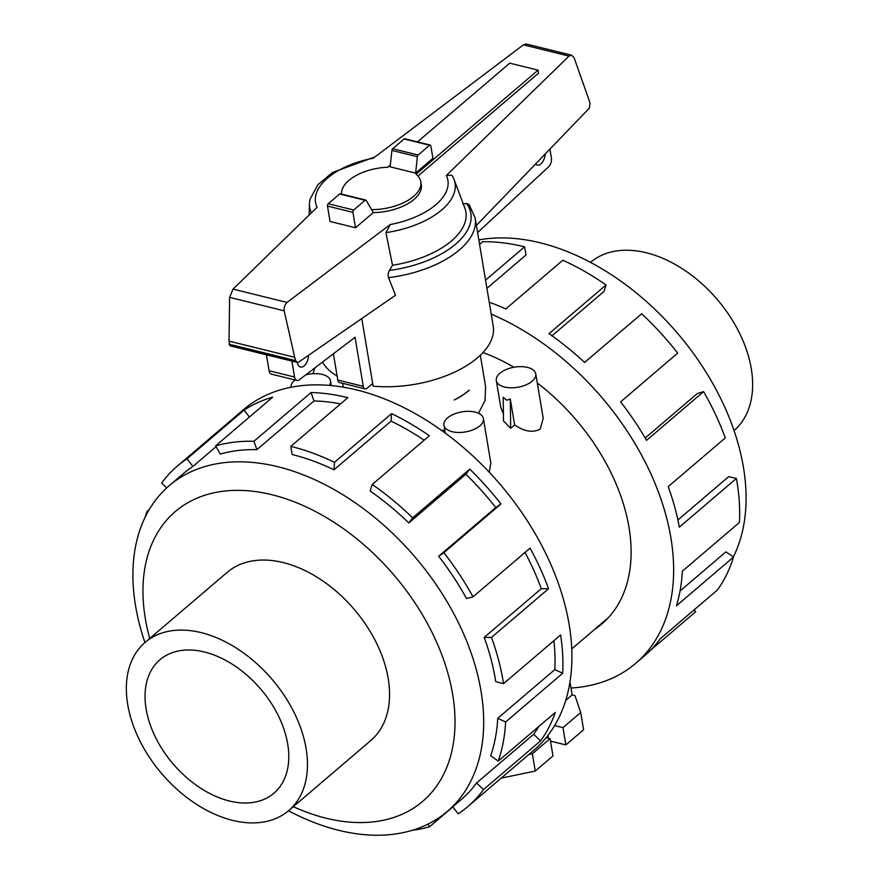 <?xml version="1.0" encoding="UTF-8"?>
<svg xmlns="http://www.w3.org/2000/svg" width="879" height="879" viewBox="0 0 879 879"><rect width="100%" height="100%" fill="white"/><g stroke="black" fill="none" stroke-linecap="round" stroke-linejoin="round"><path stroke-width="1.32" d="M288.686 810.614L370.762 740.568A110.578 72.583 -130.5 0 0 376.443 642.978A110.578 72.583 -130.5 0 0 283.28 562.593A110.578 72.583 -130.5 0 0 227.221 572.339L145.134 642.384A110.578 72.583 -130.5 0 0 139.453 739.975A110.578 72.583 -130.5 0 0 232.616 820.371A110.578 72.583 -130.5 0 0 288.686 810.614A110.578 72.583 -130.5 0 0 294.355 713.023A110.578 72.583 -130.5 0 0 201.203 632.627A110.578 72.583 -130.5 0 0 145.134 642.384M204.444 651.998A87.757 57.607 49.5 0 1 278.379 715.803A87.757 57.607 49.5 0 1 273.874 793.254A87.757 57.607 49.5 0 1 229.375 801A87.757 57.607 49.5 0 1 155.44 737.195A87.757 57.607 49.5 0 1 159.945 659.744A87.757 57.607 49.5 0 1 204.444 651.998M145.079 517.346A223.782 146.903 49.5 0 1 146.936 511.556L149.221 509.6M166.713 487.911L161.648 483.087A223.782 146.903 49.5 0 1 177.327 466.101A223.782 146.903 49.5 0 1 187.018 458.827L244.109 410.108A223.782 146.903 49.5 0 1 272.71 397.154L215.63 445.862A223.782 146.903 49.5 0 1 253.954 441.258L311.045 392.539A223.782 146.903 49.5 0 1 347.875 397.649L290.795 446.356L292.158 454.531A214.146 140.574 49.5 0 1 333.976 469.815L334.492 462.321L391.573 413.613A223.782 146.903 49.5 0 1 429.337 435.764L372.246 484.472L370.114 491.009A214.146 140.574 49.5 0 1 408.779 522.95L412.658 517.852L469.749 469.144A223.782 146.903 49.5 0 1 500.964 503.964L443.873 552.671L438.654 556.275L495.734 507.568A214.146 140.574 -130.5 0 0 465.87 474.242L469.749 469.144M177.327 466.101L243.373 409.735A223.782 146.903 49.5 0 1 356.841 389.99A223.782 146.903 49.5 0 1 545.376 552.693A223.782 146.903 49.5 0 1 533.883 750.205L467.837 806.559A223.782 146.903 49.5 0 1 458.146 813.833L452.751 806.768M149.738 638.451A190.523 125.071 49.5 0 1 271.93 494.723A190.523 125.071 49.5 0 1 452.652 694.344A190.523 125.071 49.5 0 1 326.054 818.195A190.523 125.071 49.5 0 1 293.289 806.68M288.488 810.779A214.146 140.574 -130.5 0 0 338.712 830.314A214.146 140.574 -130.5 0 0 447.29 811.427A214.146 140.574 -130.5 0 0 458.289 622.42A214.146 140.574 -130.5 0 0 277.874 466.727A214.146 140.574 -130.5 0 0 169.295 485.626A214.146 140.574 -130.5 0 0 144.936 642.549M340.547 403.9A214.146 140.574 -130.5 0 0 314.001 400.945L311.045 392.539M215.63 445.862L220.233 454.058A214.146 140.574 49.5 0 1 256.91 449.652L314.001 400.945M169.295 485.626L183.579 473.429A214.146 140.574 49.5 0 1 192.864 466.463L216.08 446.653M590.501 262.36A110.578 72.583 49.5 0 1 646.373 252.767A110.578 72.583 49.5 0 1 739.448 332.987A110.578 72.583 49.5 0 1 734.042 430.589M694.069 609.905L695.597 611.817L650.24 650.504M571.009 688.026A223.782 146.903 -130.5 0 0 635.616 663.403L644.571 655.745A223.782 146.903 -130.5 0 0 660.25 638.758L717.341 590.051A223.782 146.903 -130.5 0 0 733.536 557.044L676.456 605.752A223.782 146.903 -130.5 0 0 682.357 571.174L739.448 522.467A223.782 146.903 -130.5 0 0 736.404 478.462L679.313 527.169A223.782 146.903 -130.5 0 0 668.205 486.625L725.296 437.918A223.782 146.903 -130.5 0 0 703.607 391.627L646.526 440.335A223.782 146.903 -130.5 0 0 620.607 401.868L677.698 353.149A223.782 146.903 -130.5 0 0 641.67 313.748L584.579 362.456A223.782 146.903 -130.5 0 0 548.99 333.668L606.07 284.95A223.782 146.903 -130.5 0 0 562.835 260.239L505.755 308.947A223.782 146.903 -130.5 0 0 489.251 302.2M635.616 663.403A223.782 146.903 -130.5 0 0 654.976 483.296A223.782 146.903 -130.5 0 0 491.251 314.166M478.824 239.912A214.146 140.574 49.5 0 1 540.277 242.824A214.146 140.574 49.5 0 1 706.947 373.63A214.146 140.574 49.5 0 1 733.361 556.923M485.56 280.159L524.609 246.834L525.983 255.009L486.933 288.334M606.07 284.95L603.939 291.498L552.012 335.8M703.607 391.627L697.278 393.572L645.186 438.028M736.404 478.462L728.647 476.671L677.896 519.983M733.536 557.044L725.911 551.869L680.049 591.007M329.416 385.409A20.008 10.185 -9.5 0 0 330.515 380.915A20.008 10.185 -9.5 0 0 322.263 374.421A20.008 10.185 -9.5 0 0 305.727 374.883M475.154 412.108A20.008 10.185 -9.5 0 0 453.85 414.174A20.008 10.185 -9.5 0 0 443.939 425.205A20.008 10.185 -9.5 0 0 452.191 431.699A20.008 10.185 -9.5 0 0 473.484 429.633A20.008 10.185 -9.5 0 0 483.406 418.602A20.008 10.185 -9.5 0 0 475.154 412.108M503.425 413.965L500.832 407.57L496.305 380.519A20.008 10.185 -9.5 0 0 504.557 387.013A20.008 10.185 -9.5 0 0 525.862 384.947A20.008 10.185 -9.5 0 0 535.772 373.916A20.008 10.185 -9.5 0 0 527.521 367.422A20.008 10.185 -9.5 0 0 506.227 369.488A20.008 10.185 -9.5 0 0 496.305 380.519M510.666 428.293L503.513 420.953L503.206 397.275L506.765 400.22L510.281 399.022L514.622 424.92L510.666 428.293L510.281 399.022M469.276 390.111L469.287 390.21A70.21 35.742 170.5 0 1 454.597 399.879L454.19 399.978A70.21 35.742 170.5 0 0 469.276 390.111M480.33 355.237L485.615 386.848L485.01 400.615L478.484 413.251M444.741 430.04L441.687 430.501M546.134 737.657L550.089 738.635L552.979 755.918L535.256 771.048L501.14 778.146M550.089 738.635L532.366 753.764L528.85 754.501M569.977 681.862L572.152 694.893L574.987 695.586L580.711 712.506L562.978 727.636L554.605 725.571M572.152 694.893L565.702 700.398M562.978 727.636L565.867 744.92L583.601 729.79L580.711 712.506M565.867 744.92L550.507 741.129M535.256 771.048L532.366 753.764M535.772 373.916L543.211 418.316L540.2 429.106C532.795 432.984 524.269 431.6 514.622 424.92M483.406 418.602L490.834 463.002L489.262 472.21M487.823 445.016L488.23 447.444M294.992 379.948A20.008 10.185 -9.5 0 0 291.015 387.265M430.842 145.903L432.918 158.319L415.591 173.097L390.1 166.823L391.913 150.419L417.393 156.704A1.758 0.978 -76.2 0 1 418.162 155.012L429.578 145.266A1.758 0.978 -76.2 0 1 430.249 145.057A1.758 0.978 -76.2 0 1 430.842 145.903M430.249 145.057L404.769 138.772A1.758 0.978 103.8 0 0 404.098 138.981L392.682 148.727A1.758 0.978 103.8 0 0 391.913 150.419M340.722 194.105A1.758 0.978 103.8 0 0 340.316 193.776A1.758 0.978 103.8 0 0 339.646 193.984L328.23 203.73A1.758 0.978 103.8 0 0 327.471 206.082L330.043 221.475L355.523 227.76L352.951 212.355A1.758 0.978 -76.2 0 1 353.71 210.015L365.126 200.269A1.758 0.978 -76.2 0 1 365.796 200.06A1.758 0.978 -76.2 0 1 366.202 200.379L373.311 212.586A40.115 20.426 -9.5 0 0 421.294 184.766L420.799 181.788A40.115 20.426 -9.5 0 0 416.086 174.229L538.069 70.144L509.754 63.167L417.481 141.904M417.954 176.042L538.563 73.122L538.069 70.144M373.311 212.586L355.523 227.76M361.796 318.539L373.114 386.145A87.757 44.675 -9.5 0 0 493.218 325.9L475.165 218.014A87.757 44.675 -9.5 0 1 388.54 277.643L395.506 295.267L298.607 362.148L297.245 362.412L295.674 360.621L294.707 357.313L284.17 310.814L284.148 308.057L285.148 304.782L287.048 302.431L390.199 224.563L385.947 232.649L392.506 265.26L389.452 270.446A84.252 42.884 -9.5 0 0 466.562 203.488L462.848 204.071M385.947 232.649A73.671 37.5 -9.5 0 0 454.058 179.47A73.671 37.5 -9.5 0 0 451.872 175.229L446.356 175.47L569.032 56.091L571.625 55.212L574.086 57.695L589.139 100.36L590.062 103.535L589.26 108.26L476.396 225.409M571.625 55.212L526.18 44.005L523.423 44.851L373.256 158.209A67.09 34.149 -9.5 0 0 317.11 207.301L233.034 289.114L229.617 297.366L229.034 341.129L229.924 345.81L297.245 362.412M389.793 269.897C387.892 272.853 387.639 275.753 389.034 278.599M415.591 173.097L417.393 156.704M229.617 297.366L284.17 310.814M229.034 341.129L294.707 357.313M475.165 218.014L469.133 204.598L466.562 203.488M392.506 265.26A79.582 40.511 -9.5 0 0 464.804 208.004L454.058 179.47M322.571 362.049A87.757 44.675 -9.5 0 0 337.096 375.981M374.992 156.901L332.559 172.449L318.011 184.634L310.155 198.918A73.671 37.5 -9.5 0 0 309.463 203.664A73.671 37.5 -9.5 0 0 311.452 212.795M372.652 383.42L367.026 388.221A5.263 2.934 -76.2 0 1 365.027 388.859A5.263 2.934 -76.2 0 1 363.258 386.32L355.05 337.283L299.091 379.937A7.021 3.912 -76.2 0 1 296.915 380.42A7.021 3.912 -76.2 0 1 294.564 377.047L291.894 361.093M549.924 149.089L551.364 157.704A7.021 3.912 -76.2 0 1 548.683 166.779L477.605 232.583M308.54 355.303A9.658 5.373 -76.2 0 1 300.519 367.026A9.658 5.373 -76.2 0 1 297.3 362.423M545.2 154.001A9.658 5.373 -76.2 0 1 537.212 165.065A9.658 5.373 -76.2 0 1 535.531 164.032M266.414 354.808L269.084 370.762A7.021 3.912 103.8 0 0 271.435 374.146L296.915 380.42M333.394 353.797L337.778 380.047A5.263 2.934 103.8 0 0 339.547 382.574L365.027 388.859M372.114 209.609A40.115 20.426 -9.5 0 0 420.799 181.788M390.298 165.098L387.771 167.252A40.115 20.426 -9.5 0 0 341.546 194.083M594.841 629.21A171.834 112.798 -130.5 0 0 601.895 623.881A171.834 112.798 -130.5 0 0 537.3 382.991M513.918 367.246A171.834 112.798 -130.5 0 0 482.989 352.534M524.609 246.834A223.782 146.903 -130.5 0 0 482.725 241.703L479.571 244.395M314.88 367.916A223.782 146.903 -130.5 0 0 312.99 373.718M147.771 512.138L146.936 511.556M192.864 466.463L187.018 458.827M249.394 417.042L244.109 410.108M256.91 449.652L253.954 441.258M333.976 469.815L391.056 421.107L391.573 413.613M424.128 440.203A214.146 140.574 -130.5 0 0 391.056 421.107M290.795 446.356A223.782 146.903 49.5 0 1 334.492 462.321M408.779 522.95L465.87 474.242M495.734 507.568L500.964 503.964M372.246 484.472A223.782 146.903 49.5 0 1 412.658 517.852M438.654 556.275A214.146 140.574 49.5 0 1 466.507 598.544L472.99 596.852L530.07 548.133A223.782 146.903 49.5 0 1 548.562 588.732L491.471 637.44L484.197 637.396L541.288 588.677A214.146 140.574 -130.5 0 0 525.016 552.452M541.288 588.677L548.562 588.732M443.873 552.671A223.782 146.903 49.5 0 1 472.99 596.852M484.197 637.396A214.146 140.574 49.5 0 1 495.734 681.632L503.524 683.664L560.615 634.957A223.782 146.903 49.5 0 1 562.703 673.27L505.623 721.989L497.734 718.297L554.825 669.589A214.146 140.574 -130.5 0 0 553.869 640.714M554.825 669.589L562.703 673.27M491.471 637.44A223.782 146.903 49.5 0 1 503.524 683.664M497.734 718.297A214.146 140.574 49.5 0 1 490.669 755.731L498.228 761.104L555.319 712.397A223.782 146.903 49.5 0 1 540.596 740.854L483.516 789.573L476.583 782.969L533.674 734.262A214.146 140.574 -130.5 0 0 538.739 726.537M533.674 734.262L540.596 740.854M505.623 721.989A223.782 146.903 49.5 0 1 498.228 761.104M452.85 806.911L429.534 826.798L428.029 824.106M476.583 782.969A214.146 140.574 49.5 0 1 461.585 799.231L447.29 811.427M483.516 789.573A223.782 146.903 49.5 0 1 467.837 806.559M429.534 826.798A223.782 146.903 49.5 0 1 412.163 830.347M548.463 738.239L547.98 735.327M390.199 224.563A67.09 34.149 -9.5 0 0 446.356 175.47M523.423 44.851L569.032 56.091M233.034 289.114L287.048 302.431M352.951 212.355L327.471 206.082M353.71 210.015L328.23 203.73M365.126 200.269L339.646 193.984M404.098 138.981L429.578 145.266M392.682 148.727L418.162 155.012M229.144 344.216L295.674 360.621M269.084 370.762L294.564 377.047M337.778 380.047L363.258 386.32M331.295 385.573L330.515 380.915M445.257 433.094L443.939 425.205M343.315 387.178L342.667 383.343M571.724 648.922L608.257 617.75M365.796 200.06L340.316 193.776M309.463 203.664L309.144 215.047"/></g></svg>
